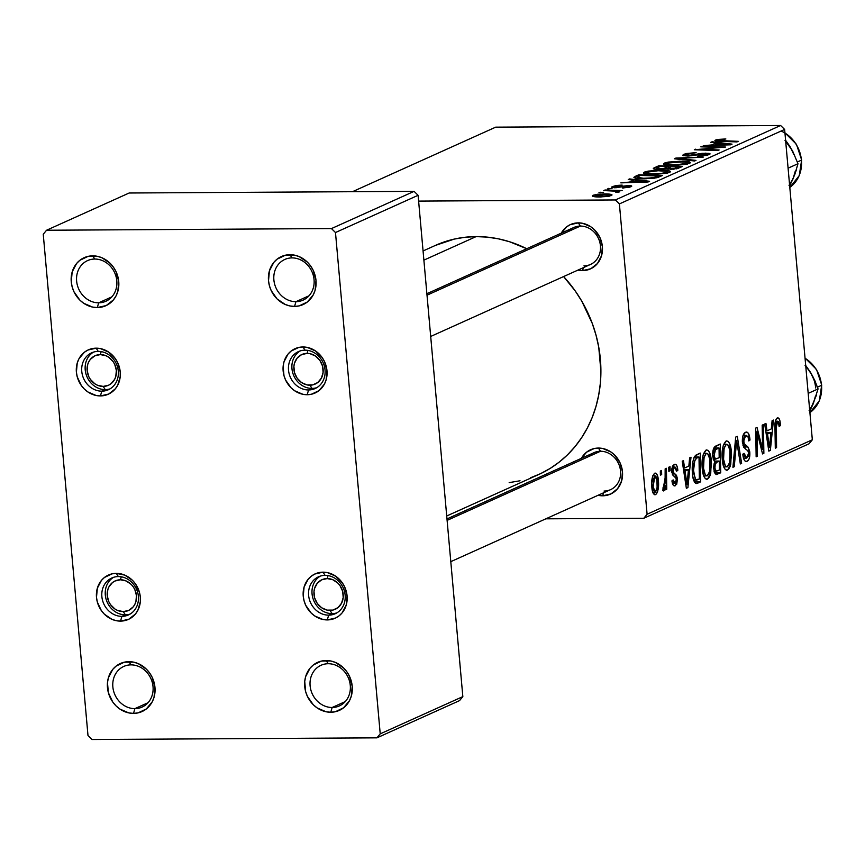 <?xml version="1.0" encoding="UTF-8"?>
<svg xmlns="http://www.w3.org/2000/svg" width="865" height="865" viewBox="0 0 865 865"><rect width="100%" height="100%" fill="white"/><g stroke="black" fill="none" stroke-linecap="round" stroke-linejoin="round"><path stroke-width="1.3" d="M134.886 708.64A22.295 19.733 -114.3 0 0 153.029 686.637A22.295 19.733 -114.3 0 0 130.983 664.871L128.907 661.671A26.35 23.312 65.7 0 1 154.965 687.394A26.35 23.312 65.7 0 1 133.524 713.387L134.886 708.64L148.034 702.715L134.886 708.64A22.295 19.733 65.7 0 1 113.564 690.94A22.295 19.733 65.7 0 1 123.782 666.428A22.295 19.733 65.7 0 1 130.983 664.871A22.295 19.733 65.7 0 1 152.316 682.572A22.295 19.733 65.7 0 1 142.098 707.083A22.295 19.733 65.7 0 1 134.886 708.64L133.524 713.387L128.853 712.922L119.943 709.105L116.061 705.916L112.753 702.012L108.385 692.714L107.476 682.626L108.395 677.76L112.796 669.337L116.105 666.104L124.322 662.19L133.588 662.136L138.173 663.585L146.369 669.142L149.677 673.046L152.272 677.5L154.965 687.394L154.035 697.298L152.24 701.785L146.326 708.954L138.108 712.868L133.524 713.387A26.35 23.312 65.7 0 1 107.476 687.664A26.35 23.312 65.7 0 1 128.907 661.671L130.983 664.871A22.295 19.733 -114.3 0 0 112.85 686.875A22.295 19.733 -114.3 0 0 134.886 708.64M332.149 707.494A22.295 19.733 -114.3 0 0 350.282 685.491A22.295 19.733 -114.3 0 0 328.235 663.725L326.159 660.525A26.35 23.312 65.7 0 1 352.217 686.248A26.35 23.312 65.7 0 1 330.776 712.241L332.149 707.494L345.297 701.569L332.149 707.494A22.295 19.733 65.7 0 1 310.816 689.794A22.295 19.733 65.7 0 1 321.034 665.282A22.295 19.733 65.7 0 1 328.235 663.725A22.295 19.733 65.7 0 1 349.568 681.425A22.295 19.733 65.7 0 1 339.35 705.937A22.295 19.733 65.7 0 1 332.149 707.494L330.776 712.241L326.105 711.776L317.196 707.959L313.314 704.77L307.421 696.412L305.637 691.568L304.729 681.469L305.648 676.614L310.048 668.191L313.357 664.958L321.575 661.044L330.841 660.99L335.425 662.439L343.632 667.996L346.93 671.9L349.525 676.354L352.217 686.248L351.287 696.152L349.492 700.639L343.578 707.808L335.371 711.722L330.776 712.241A26.35 23.312 65.7 0 1 304.729 686.518A26.35 23.312 65.7 0 1 326.159 660.525L328.235 663.725A22.295 19.733 -114.3 0 0 310.103 685.729A22.295 19.733 -114.3 0 0 332.149 707.494M295.927 301.669A22.295 19.733 -114.3 0 0 314.06 279.665A22.295 19.733 -114.3 0 0 292.024 257.9L289.948 254.699A26.35 23.312 65.7 0 1 315.995 280.422A26.35 23.312 65.7 0 1 294.565 306.415L295.927 301.669L309.075 295.743L295.927 301.669A22.295 19.733 65.7 0 1 274.594 283.969A22.295 19.733 65.7 0 1 284.812 259.457A22.295 19.733 65.7 0 1 292.024 257.9A22.295 19.733 65.7 0 1 313.346 275.6A22.295 19.733 65.7 0 1 303.128 300.112A22.295 19.733 65.7 0 1 295.927 301.669L294.565 306.415L289.883 305.95L285.299 304.502L277.092 298.944L271.199 290.586L269.415 285.742L268.507 280.693L269.437 270.788L273.827 262.365L277.146 259.132L285.353 255.218L294.619 255.164L299.204 256.613L307.41 262.171L310.708 266.074L313.303 270.529L315.995 280.422L315.076 290.326L313.281 294.814L307.367 301.982L299.149 305.896L294.565 306.415A26.35 23.312 65.7 0 1 268.507 280.693A26.35 23.312 65.7 0 1 289.948 254.699L292.024 257.9A22.295 19.733 -114.3 0 0 273.881 279.903A22.295 19.733 -114.3 0 0 295.927 301.669M98.675 302.815A22.295 19.733 -114.3 0 0 116.807 280.811A22.295 19.733 -114.3 0 0 94.772 259.046L92.685 255.845A26.35 23.312 65.7 0 1 118.743 281.568A26.35 23.312 65.7 0 1 97.302 307.562L98.675 302.815L111.823 296.89L98.675 302.815A22.295 19.733 65.7 0 1 77.342 285.115A22.295 19.733 65.7 0 1 87.56 260.603A22.295 19.733 65.7 0 1 94.772 259.046A22.295 19.733 65.7 0 1 116.094 276.746A22.295 19.733 65.7 0 1 105.876 301.258A22.295 19.733 65.7 0 1 98.675 302.815L97.302 307.562L92.631 307.097L83.721 303.291L79.84 300.09L73.947 291.732L72.163 286.888L71.254 281.839L72.173 271.934L76.574 263.511L79.883 260.279L88.1 256.364L97.367 256.31L101.951 257.759L110.158 263.317L113.456 267.22L116.051 271.686L118.743 281.568L117.813 291.473L116.018 295.96L113.423 299.896L106.222 305.55L97.302 307.562A26.35 23.312 65.7 0 1 71.254 281.839A26.35 23.312 65.7 0 1 92.685 255.845L94.772 259.046A22.295 19.733 -114.3 0 0 76.628 281.049A22.295 19.733 -114.3 0 0 98.675 302.815M604.051 491.05A20.273 17.938 -114.3 0 0 620.54 471.047A20.273 17.938 -114.3 0 0 600.494 451.26L598.418 448.059A24.317 21.528 65.7 0 1 622.476 471.803A24.317 21.528 65.7 0 1 602.689 495.796L603.543 492.812L602.689 495.796L598.039 495.299A24.317 21.528 65.7 0 0 602.689 495.796L610.906 493.937L617.556 488.714L621.621 480.951L622.476 471.803L619.989 462.678L614.539 454.958L610.96 452.006L602.743 448.492L598.418 448.059L600.494 451.26A20.273 17.938 65.7 0 1 619.891 467.349A20.273 17.938 65.7 0 1 610.604 489.633A20.273 17.938 65.7 0 1 604.051 491.05M583.951 265.858A20.273 17.938 -114.3 0 0 600.44 245.855A20.273 17.938 -114.3 0 0 580.404 226.068L578.328 222.867A24.317 21.528 65.7 0 1 602.375 246.612A24.317 21.528 65.7 0 1 582.588 270.604L583.442 267.62L582.588 270.604L577.939 270.107A24.317 21.528 65.7 0 0 582.588 270.604L590.806 268.745L597.455 263.522L601.521 255.759L602.375 246.612L599.888 237.486L594.45 229.766L590.86 226.814L582.642 223.3L578.328 222.867L580.404 226.068A20.273 17.938 65.7 0 1 599.791 242.157A20.273 17.938 65.7 0 1 590.503 264.441A20.273 17.938 65.7 0 1 583.951 265.858M435.43 245.401L454.244 239.097L465.078 237.259L476.118 236.599L487.276 237.129L498.424 238.837L509.463 241.713L526.731 248.72A125.663 111.207 -114.3 0 0 476.118 236.599L423.882 260.138L476.118 236.599A125.663 111.207 -114.3 0 0 435.495 245.368L423.061 250.969M101.811 391.164A20.273 17.938 -114.3 0 0 118.3 371.171A20.273 17.938 -114.3 0 0 98.253 351.385L96.177 348.173A24.317 21.528 65.7 0 1 120.224 371.918A24.317 21.528 65.7 0 1 100.437 395.921L101.811 391.164L105.249 389.618L101.811 391.164A20.273 17.938 65.7 0 1 82.413 375.075A20.273 17.938 65.7 0 1 91.701 352.79A20.273 17.938 65.7 0 1 98.253 351.385A20.273 17.938 65.7 0 1 117.651 367.474A20.273 17.938 65.7 0 1 108.363 389.747A20.273 17.938 65.7 0 1 101.811 391.164L100.437 395.921L96.123 395.489L87.906 391.964L84.316 389.023L81.267 385.422L77.234 376.826L76.39 372.177L77.245 363.03L78.899 358.889L84.359 352.271L87.949 350.044L96.177 348.173L100.491 348.606L108.72 352.131L115.348 358.683L117.748 362.792L120.224 371.918L120.224 376.578L117.716 385.206L115.315 388.839L108.666 394.051L100.437 395.921A24.317 21.528 65.7 0 1 76.39 372.177A24.317 21.528 65.7 0 1 96.177 348.173L98.253 351.385A20.273 17.938 -114.3 0 0 81.764 371.377A20.273 17.938 -114.3 0 0 101.811 391.164M121.9 616.356A20.273 17.938 -114.3 0 0 138.389 596.363A20.273 17.938 -114.3 0 0 118.354 576.577L116.278 573.365A24.317 21.528 65.7 0 1 140.325 597.11A24.317 21.528 65.7 0 1 120.538 621.113L121.9 616.356L125.349 614.81L121.9 616.356A20.273 17.938 65.7 0 1 102.513 600.267A20.273 17.938 65.7 0 1 111.801 577.993A20.273 17.938 65.7 0 1 118.354 576.577A20.273 17.938 65.7 0 1 137.74 592.666A20.273 17.938 65.7 0 1 128.453 614.939A20.273 17.938 65.7 0 1 121.9 616.356L120.538 621.113L116.224 620.681L111.985 619.351L104.416 614.215L101.367 610.614L97.323 602.029L96.491 597.369L97.345 588.222L101.4 580.447L104.46 577.463L112.039 573.852L116.278 573.365L124.83 575.139L132.399 580.274L135.448 583.875L139.492 592.46L140.325 597.11L140.325 601.77L137.816 610.398L135.416 614.031L128.766 619.243L120.538 621.113A24.317 21.528 65.7 0 1 96.491 597.369A24.317 21.528 65.7 0 1 116.278 573.365L118.354 576.577A20.273 17.938 -114.3 0 0 101.865 596.569A20.273 17.938 -114.3 0 0 121.9 616.356M328.657 615.156A20.273 17.938 -114.3 0 0 345.146 595.152A20.273 17.938 -114.3 0 0 325.099 575.366L323.023 572.165A24.317 21.528 65.7 0 1 347.081 595.909A24.317 21.528 65.7 0 1 327.294 619.913L328.657 615.156L332.095 613.609L328.657 615.156A20.273 17.938 65.7 0 1 309.27 599.067A20.273 17.938 65.7 0 1 318.558 576.782A20.273 17.938 65.7 0 1 325.099 575.366A20.273 17.938 65.7 0 1 344.497 591.455A20.273 17.938 65.7 0 1 335.209 613.739A20.273 17.938 65.7 0 1 328.657 615.156L327.294 619.913L322.969 619.481L314.752 615.956L311.173 613.004L305.723 605.295L304.08 600.818L303.237 596.169L304.091 587.021L308.156 579.247L311.216 576.263L314.806 574.036L323.023 572.165L327.348 572.598L335.566 576.122L342.194 582.675L344.594 586.784L347.081 595.909L346.227 605.057L342.162 612.831L339.102 615.815L335.512 618.043L327.294 619.913A24.317 21.528 65.7 0 1 303.237 596.169A24.317 21.528 65.7 0 1 323.023 572.165L325.099 575.366A20.273 17.938 -114.3 0 0 308.621 595.369A20.273 17.938 -114.3 0 0 328.657 615.156M308.556 389.964A20.273 17.938 -114.3 0 0 325.045 369.961A20.273 17.938 -114.3 0 0 305.01 350.174L302.934 346.973A24.317 21.528 65.7 0 1 326.981 370.717A24.317 21.528 65.7 0 1 307.194 394.721L308.556 389.964L312.006 388.417L308.556 389.964A20.273 17.938 65.7 0 1 289.17 373.875A20.273 17.938 65.7 0 1 298.457 351.59A20.273 17.938 65.7 0 1 305.01 350.174A20.273 17.938 65.7 0 1 324.397 366.263A20.273 17.938 65.7 0 1 315.109 388.547A20.273 17.938 65.7 0 1 308.556 389.964L307.194 394.721L302.88 394.289L294.651 390.764L291.072 387.812L285.623 380.103L283.979 375.626L283.147 366.317L284.001 361.829L288.056 354.055L291.116 351.071L298.695 347.46L302.934 346.973L307.248 347.406L315.466 350.93L322.104 357.472L324.494 361.592L326.981 370.717L326.127 379.865L324.472 384.006L319.012 390.623L311.422 394.235L307.194 394.721A24.317 21.528 65.7 0 1 283.147 370.977A24.317 21.528 65.7 0 1 302.934 346.973L305.01 350.174A20.273 17.938 -114.3 0 0 288.521 370.177A20.273 17.938 -114.3 0 0 308.556 389.964M619.394 203.913L784.631 129.447L812.332 439.788L647.096 514.253L619.394 203.913L615.383 199.956L418.617 201.102L615.383 199.956L780.619 125.49L615.383 199.956L619.394 203.913L647.096 514.253L643.798 518.254L545.826 518.827L643.798 518.254L647.096 514.253L812.332 439.788L784.631 129.447L780.619 125.49L495.699 127.155L780.619 125.49L784.631 129.447L619.394 203.913M665.153 468.862L665.099 483.005L664.32 486.854L663.098 487.179L662.882 490.574L663.563 490.952L664.439 490.077L665.423 485.46L665.477 489.785L666.753 489.212L666.418 468.289L665.153 468.862L665.239 477.253L662.882 490.574L663.801 490.92L665.423 485.46L665.477 489.785L666.753 489.212L666.418 468.289L665.153 468.862M668.775 467.23L668.84 471.339L670.115 470.765L670.029 466.668L668.775 467.23L668.84 471.339L670.115 470.765L670.029 466.668L668.775 467.23M696.098 483.513L697.677 483.178L695.406 483.189L697.677 483.178L700.672 481.827L694.336 481.859L700.672 481.827L700.228 453.055L695.687 455.25L694.152 457.261L692.843 461.737L692.249 468.841L692.887 477.004L694.682 482.421L696.498 483.535L700.672 481.827L700.228 453.055L694.79 456.201C692.53 460.775 691.751 466.603 692.465 473.674C692.779 478.929 693.99 482.205 696.098 483.513L696.412 483.535M706.067 450.049L703.148 454.849L702.056 464.343L703.332 474.82L704.726 477.923L706.564 479.286L708.532 478.377L710.165 475.35L711.495 463.543L709.722 452.936L707.948 450.265L706.067 450.049C702.715 453.574 701.45 459.748 702.261 468.592C702.812 475.685 704.564 479.188 707.527 479.113L710.727 473.296L711.279 460.223C710.684 453.357 708.954 449.962 706.067 450.049L706.802 449.876M726.103 441.02L723.172 445.821L722.113 456.742L723.367 465.792L724.762 468.895L726.589 470.257L728.568 469.349L730.201 466.322L731.52 454.525L729.746 443.907L727.973 441.236L726.103 441.02C722.751 444.545 721.475 450.73 722.297 459.564C722.837 466.657 724.589 470.16 727.562 470.084L730.763 464.267L731.314 451.195C730.72 444.329 728.979 440.945 726.103 441.02L726.827 440.847M745.652 435.603L742.992 435.614L745.652 435.603L748.106 436.998L748.787 440.955L750.009 440.047L748.722 440.058L750.009 440.047C749.523 434.057 747.998 431.484 745.435 432.305L742.959 435.711L742.332 441.345L743.64 447.173L747.879 450.838L748.485 452.417L748.203 456.439L746.625 458.093L744.722 456.742L744.03 453.336L742.808 454.179L743.824 459.12L744.862 460.85L746.398 461.488L748.355 460.277L749.35 458.266L749.706 451.476L748.203 447.346L744.16 443.648L743.64 439.29L744.408 436.782L746.3 435.43L747.987 436.717L748.787 440.955L750.009 440.047L748.539 433.538L747.046 432.132L745.435 432.305C743.165 433.57 742.148 436.868 742.386 442.188L745.468 448.913L747.879 450.838L748.571 453.109L746.852 458.007L744.03 453.336L742.851 454.795C743.478 459.791 744.884 461.953 747.101 461.283C749.177 460.18 750.074 457.207 749.804 452.373L747.847 446.924L744.16 443.648L743.619 441.366L745.652 435.603L746.354 435.419L743.046 435.441M777.43 421.277L775.332 421.287L777.43 421.277L779.019 424.055L779.127 426.532L780.349 425.602L779.106 425.612L780.349 425.602L779.895 420.714L778.77 418.228L776.619 418.401L775.31 421.396L775.299 448.2L776.565 447.627L776.402 423.19L777.051 421.558L778.251 421.482L779.127 426.532L780.349 425.602L780.284 423.655L780.23 423.017L778.878 423.028L780.23 423.017C779.884 419.168 778.878 417.492 777.213 417.979C775.462 419.471 774.705 422.52 774.964 427.115L775.299 448.2L776.565 447.627L776.251 427.256L777.732 421.212L775.343 421.223M772.11 420.66L771.31 428.921L767.028 430.857L765.947 423.439L764.682 424.012L768.823 451.119L770.347 450.427L773.461 420.055L772.11 420.66L771.31 428.921L767.028 430.857L765.947 423.439L764.682 424.012L768.823 451.119L770.347 450.427L773.461 420.055L772.11 420.66M762.173 425.137L762.606 449.486L757.026 427.461L755.707 428.056L756.151 456.828L757.426 456.255L756.994 431.862L762.552 453.941L763.871 453.346L763.438 424.564L762.173 425.137L762.606 449.486L757.026 427.461L755.707 428.056L756.151 456.828L757.426 456.255L756.994 431.862L762.552 453.941L763.871 453.346L763.438 424.564L762.173 425.137M735.693 437.074L732.915 467.295L734.266 466.689L736.645 440.782L740.354 463.943L741.619 463.37L737.294 436.349L735.693 437.074L732.915 467.295L734.266 466.689L736.645 440.782L740.354 463.943L741.619 463.37L737.294 436.349L735.693 437.074M715.906 474.474L720.707 472.798L714.512 472.841L720.707 472.798L720.253 444.026L714.112 447.508L712.652 454.774L713.398 459.65L714.739 461.38L713.593 466.83L714.404 472.571L716.339 474.539L720.707 472.798L720.253 444.026L715.431 446.21C713.322 447.821 712.425 451.227 712.738 456.428L714.739 461.38L713.69 468.917L716.317 474.539M689.643 457.823L688.843 466.084L684.561 468.019L683.48 460.602L682.226 461.175L686.356 488.282L687.891 487.59L691.005 457.217L689.643 457.823L688.843 466.084L684.561 468.019L683.48 460.602L682.226 461.175L686.356 488.282L687.891 487.59L691.005 457.217L689.643 457.823M675.176 483.157L673.165 479.924L671.943 480.854C672.451 484.789 673.576 486.411 675.338 485.719L673.878 485.73L675.338 485.719L677.457 478.767L676.106 478.778L677.457 478.767L674.787 473.836L672.202 473.858L674.787 473.836L673.424 472.463L671.878 472.474L673.424 472.463L673.002 470.82L671.716 470.83L673.002 470.82L674.365 466.97L672.224 466.981L674.365 466.97L676.614 471.22L677.836 470.3L676.516 470.3L677.836 470.3L677.392 467.273L676.289 464.873L674.505 464.3L672.678 465.9L671.791 469.057L672.386 474.334L675.716 477.707L676.203 479.361L676.019 481.989L675.003 483.221L673.857 482.605L673.165 479.924L671.943 480.854L672.927 484.703L674.505 485.903L676.733 484.216L677.457 478.767L676.484 475.339L673.424 472.463L673.013 469.425L673.792 467.392L674.841 466.873L675.911 467.846L676.614 471.22L677.803 469.922L676.473 469.933L677.803 469.922C677.327 465.554 676.127 463.716 674.203 464.408L671.77 471.609L672.732 475.004L675.976 478.194L676.246 479.783L675.176 483.157L672.365 483.276M660.33 471.036L660.384 475.144L661.671 474.571L661.574 470.474L660.33 471.036L660.384 475.144L661.671 474.571L661.574 470.474L660.33 471.036M654.654 473.22L652.664 476.172L651.691 483.157L652.61 491.807L654.87 494.78L656.459 493.937L657.605 491.666L658.546 484.411L657.573 475.782L655.962 473.274L654.654 473.22C652.113 475.977 651.183 480.735 651.864 487.492C652.242 492.423 653.475 494.802 655.54 494.639C658.168 491.861 659.098 486.963 658.351 479.945C657.919 475.177 656.686 472.939 654.654 473.22L655.248 473.079M809.035 443.788L643.798 518.254L809.035 443.788L812.332 439.788L809.035 443.788M352.455 191.706L495.699 127.155L352.455 191.706M619.502 191.9L617.361 191.003L617.469 192.246L617.361 191.003L622.151 190.56L605.035 189.997L605.089 190.614L605.035 189.997L603.77 190.57L615.869 191.176L616.983 191.652L615.566 192.073L617.978 192.29L619.708 191.587L617.361 191.003L622.151 190.56L605.035 189.997L603.77 190.57L610.571 190.808C614.431 190.819 616.507 191.143 616.788 191.792L615.566 192.073L617.978 192.29L619.751 191.673M607.392 188.938L612.031 188.473L607.392 188.938M633.948 177.238L633.948 177.238C634.532 178.374 638.121 178.904 644.717 178.839L657.497 177.585L662.374 175.53L638.846 174.762L638.954 176.038L638.846 174.762L633.926 177.552L640.576 178.763L654.708 178.158L662.374 175.53L638.846 174.762L635.278 176.374L635.44 178.212L635.278 176.374L633.894 177.433M644.382 172.113L643.56 173.141L645.517 173.876L655.01 174.384L666.731 173.281L669.986 172.222L670.115 171.184L661.065 170.189L648.026 171.129L644.382 172.113L644.522 173.649L644.382 172.113L643.474 172.935L653.983 174.395L669.532 172.459L670.516 171.605L669.251 170.87L659.584 170.189L644.382 172.113M664.417 163.085L663.585 164.112L665.542 164.847L676.073 165.334L686.767 164.253L690.54 162.534L682.539 161.182L668.05 162.101L664.417 163.085L664.547 164.62L664.417 163.085L663.498 163.907L674.019 165.366L689.556 163.431L690.54 162.577L689.275 161.842L679.609 161.16L664.417 163.085M683.75 154.37L683.101 155.57L688.691 156.014L706.002 153.765L706.824 154.089L705.635 154.824L698.596 155.689L697.612 156.251L698.92 156.241L707.267 155.246L710.003 154.046L709.116 153.354L702.131 153.332L688.497 155.473L686.021 155.149L687.005 154.251L696.141 152.64L686.486 153.505L683.75 154.37L683.88 155.797L683.75 154.37L682.734 155.203L687.491 156.035L704.586 153.71L706.154 154.619L697.612 156.251L709.095 154.63L710.068 153.851L705.678 153.148L688.497 155.473L686.659 154.392L696.141 152.64L683.75 154.37M715.539 140.054L715.615 140.984L715.539 140.054C714.339 140.865 715.733 141.298 719.745 141.341L736.991 141.903L738.267 141.33L721.605 140.79L721.659 141.406L721.605 140.79L718.437 140.076L725.854 138.941L717.345 139.481L715.052 140.325L715.658 140.995L736.991 141.903L738.267 141.33L718.361 140.53L725.854 138.941L714.89 140.584M710.716 142.368L716.22 142.995L711.938 144.92L703.299 145.709L730.525 144.823L732.049 144.131L712.079 141.763L710.716 142.368L716.22 142.995L711.938 144.92L703.299 145.709L730.525 144.823L732.049 144.131L712.079 141.763L710.716 142.368M700.791 146.845L720.772 147.472L694.325 149.764L717.853 150.532L719.129 149.959L699.104 149.331L725.573 147.05L702.056 146.272L700.791 146.845L720.772 147.472L694.325 149.764L717.853 150.532L719.129 149.959L699.104 149.331L725.573 147.05L702.056 146.272L700.791 146.845M674.311 158.782L694.617 160.998L695.968 160.393L678.56 158.49L703.321 157.084L675.911 158.057L674.311 158.782L694.617 160.998L695.968 160.393L678.56 158.49L703.321 157.084L675.911 158.057L674.311 158.782M654.048 167.907C652.47 168.88 653.962 169.389 658.535 169.432L677.23 168.653L682.399 166.502L658.87 165.734L658.979 167.01L658.87 165.734L653.291 168.524L657.097 169.41L665.196 168.718L673.651 169.237L682.399 166.502L658.87 165.734L654.048 167.907L654.145 169.075L654.048 167.907L653.291 168.556M628.26 179.531L633.753 180.158L629.471 182.083L620.843 182.872L648.058 181.985L649.593 181.293L629.612 178.925L628.26 179.531L633.753 180.158L629.471 182.083L620.843 182.872L648.058 181.985L649.593 181.293L629.612 178.925L628.26 179.531M631.05 186.699C632.499 185.975 631.612 185.586 628.379 185.542L628.433 186.148L628.379 185.542L616.042 187.748L614.788 186.494L622.151 185.088L616.367 185.478L612.042 186.721L611.815 187.391L612.939 187.683L626.336 186.137L628.779 186.678L622.551 188.019L630.055 187.067L631.742 186.04L628.379 185.542L614.896 187.164L614.345 186.754L615.339 186.289L621.805 185.099L612.517 186.483L611.641 187.175L614.95 187.781L627.536 186.105L628.779 186.678L622.551 188.019L631.764 186.116M598.937 192.744L603.586 192.279L598.937 192.744M592.968 195.285C591.714 196.485 594.244 197.047 600.548 196.982L611.241 195.62C612.593 194.387 609.966 193.814 603.359 193.901L603.413 194.463L603.359 193.901L592.968 195.285L592.622 196.258L598.645 196.971L608.019 196.442L611.955 194.809L607.176 193.965L597.488 194.257L592.968 195.285L593.066 196.42L592.968 195.285L592.298 195.879M335.479 232.534L418.098 195.306L462.84 696.617L380.222 733.855L335.479 232.534L331.468 228.576L46.548 230.241L129.166 193.003L414.086 191.349L331.468 228.576L46.548 230.241L43.25 234.242L87.992 735.553L43.25 234.242L46.548 230.241L129.166 193.003L414.086 191.349L418.098 195.306L414.086 191.349L331.468 228.576L335.479 232.534L380.222 733.855L376.924 737.845L92.004 739.51L376.924 737.845L380.222 733.855L462.84 696.617L418.098 195.306L335.479 232.534M459.542 700.618L376.924 737.845L459.542 700.618L462.84 696.617L459.542 700.618M87.992 735.553L92.004 739.51L87.992 735.553M446.718 515.983L538.754 474.496A125.663 111.207 -114.3 0 0 563.591 276.562L575.171 290.867L581.81 301.215L592.298 323.499L596.039 335.231L598.742 347.189L600.905 371.366L600.342 383.346L598.688 395.11L595.963 406.528L592.19 417.492L587.4 427.905L581.648 437.668L574.987 446.686L567.472 454.86L559.19 462.115L550.216 468.397L540.636 473.631L530.537 477.772M561.05 233.582L566.51 226.954L570.1 224.727L578.328 222.867A24.317 21.528 65.7 0 0 561.277 233.15M581.15 458.774L586.611 452.146L594.19 448.535L598.418 448.059A24.317 21.528 65.7 0 0 581.377 458.342M520.016 480.778L509.182 482.616M426.878 293.711L573.852 227.484A20.273 17.938 65.7 0 1 580.404 226.068A20.273 17.938 -114.3 0 0 568.446 231.452M446.978 518.913L593.952 452.676A20.273 17.938 65.7 0 1 600.494 451.26A20.273 17.938 -114.3 0 0 588.546 456.644M712.144 142.53L712.079 141.763L712.144 142.53M716.328 144.271L716.22 142.995L716.328 144.271M718.512 143.287L728.708 144.877L715.15 145.32L718.512 143.287L728.665 144.412L715.106 144.823L718.512 143.287M718.199 141.276L718.437 140.076M702.11 146.888L702.056 146.272L702.11 146.888M699.158 149.915L699.104 149.331L699.158 149.915M705.418 150.121L705.364 149.494L705.418 150.121M695.698 149.807L695.644 149.169L695.698 149.807M685.999 156.014L686.659 154.392M688.54 156.014L688.497 155.473L688.54 156.014M691.103 155.873L691.059 155.311L691.103 155.873M695.384 155.268L695.319 154.511L695.384 155.268M698.736 154.554L698.671 153.819L698.736 154.554M705.732 153.743L705.678 153.148L705.732 153.743M698.65 156.251L698.596 155.689L698.65 156.251M699.223 156.23L699.179 155.689L699.223 156.23M706.229 155.484L706.154 154.619L706.229 155.484M706.932 155.332L706.824 154.111L706.154 154.619M675.987 158.965L675.911 158.057L675.987 158.965M678.625 159.257L678.56 158.49L678.625 159.257M682.809 159.711L682.734 158.922L682.809 159.711M679.663 161.723L679.609 161.16L679.663 161.723M689.427 163.485L689.275 161.842L689.427 163.485M678.236 161.723L686.323 162.296L686.691 164.274L686.615 163.431L675.543 164.804L675.597 165.345L675.543 164.804C669.099 164.88 666.353 164.307 667.315 163.117L682.95 161.831L686.323 162.296L686.615 163.431L681.685 164.469L671.759 164.728L666.872 163.907L669.964 162.404L678.236 161.723M666.72 163.658L667.315 163.117M668.029 168.578L671.045 166.75L678.387 166.988L674.246 168.599L668.472 168.707L671.045 166.75L678.387 166.988L678.495 168.243L678.387 166.988L676.235 167.951L676.322 168.859L676.235 167.951L670.97 169.41L668.029 168.578L668.104 169.41L667.91 168.448L667.996 169.399M660.352 166.394L668.299 166.653L668.418 167.961L668.299 166.653L665.639 167.853L665.758 169.129L665.639 167.853L659.898 169.399L656.903 168.015L660.352 166.394L668.299 166.653L663.455 168.567L658.903 168.848L656.751 168.167L660.352 166.394M656.773 169.399L656.903 168.015M659.627 170.751L659.584 170.189L659.627 170.751M669.391 172.513L669.251 170.87L669.391 172.513M658.2 170.751L666.299 171.324L666.655 173.303L666.58 172.449L655.562 174.373L655.519 173.833C649.064 173.897 646.317 173.335 647.29 172.135L658.2 170.751L664.85 171.032L666.299 171.324L666.58 172.449L661.649 173.487L651.734 173.757L646.836 172.924L649.939 171.432L658.2 170.751M646.815 174.07L647.29 172.135M629.688 179.693L629.612 178.925L629.688 179.693M633.872 181.434L633.753 180.158L633.872 181.434M636.056 180.45L646.241 182.039L632.683 182.483L636.056 180.45L646.198 181.574L632.639 181.985L636.056 180.45M640.327 175.422L658.351 176.017L658.47 177.26L658.351 176.017L656.535 176.838L656.621 177.801L656.535 176.838L654.524 177.552L654.578 178.179L654.524 177.552L646.123 178.266L646.177 178.817L637.213 177.217L640.327 175.422L658.351 176.017L653.216 177.812L643.592 178.255L637.278 177.347L640.327 175.422M614.345 187.781L614.788 186.494M623.514 187.997L623.47 187.456L623.514 187.997M628.844 187.381L628.779 186.678L628.844 187.381M629.201 187.305L628.779 186.678M612.625 187.64L612.517 186.483L612.625 187.64M608.701 188.981L608.646 188.375L608.701 188.981M600.245 192.787L600.191 192.181L600.245 192.787M611.241 195.62L612.031 194.96M602.386 194.463C607.198 194.387 609.393 194.766 608.971 195.609L609.036 196.269L608.971 195.609L601.813 196.42L601.867 196.96L601.813 196.42C597.164 196.474 594.99 196.096 595.282 195.285L606.452 194.582L609.36 195.306L605.705 196.247L595.163 195.836L596.601 194.906L602.386 194.463M609.447 196.171L608.971 195.609M686.323 162.296L687.232 162.793L686.615 163.431M666.299 171.324L667.207 171.821L666.58 172.449M595.044 196.766L595.282 195.285M768.715 450.438L770.347 450.427L768.715 450.438M765.73 430.867L767.028 430.857L765.73 430.867M770.91 432.489L769.493 447.648L768.293 447.648L769.493 447.648L768.553 440.847L767.255 440.847L768.553 440.847L767.493 434.035L766.217 434.035L770.91 432.489L765.979 432.522L770.91 432.489L769.493 447.648L767.493 434.035L770.91 432.489M774.964 427.267L776.251 427.256L774.964 427.267M775.289 447.638L776.565 447.627L775.289 447.638M777.83 417.827L777.213 417.979M762.389 453.357L763.871 453.346L762.389 453.357M755.761 431.873L756.994 431.862L755.761 431.873M755.88 439.388L757.189 439.377L755.88 439.388M756.14 456.255L757.426 456.255L756.14 456.255M759.481 442.35L760.962 442.339L759.481 442.35M761.373 449.497L762.606 449.486L761.373 449.497M746.452 432.057L745.435 432.305M742.332 441.366L743.619 441.366L742.332 441.366M742.57 443.659L744.16 443.648L742.57 443.659M742.992 445.605L746.16 445.583L742.992 445.605M743.522 446.946L747.847 446.924L743.522 446.946M748.474 452.373L749.804 452.373L748.474 452.373M745.435 461.294L747.101 461.283L745.435 461.294M746.236 461.488L747.101 461.283M743.1 453.984L744.084 453.974L743.1 453.984M740.267 463.381L741.619 463.37L740.267 463.381M735.347 440.793L736.645 440.782L735.347 440.793M734.785 446.902L736.137 446.902L734.785 446.902M732.969 466.7L734.266 466.689L732.969 466.7M730.006 451.206L731.314 451.195L730.006 451.206M729.087 464.278L730.763 464.267L729.087 464.278M726.038 470.095L727.562 470.084L726.038 470.095M726.784 470.268L727.562 470.084M727.314 466.808L725.324 465.911L723.573 459.304L722.275 459.315L723.573 459.304L724.102 448.373L726.297 444.318L723.659 444.329L727.649 444.513L729.876 450.114L729.844 461.305L728.654 465.294L727.314 466.808C725.216 466.808 723.962 464.31 723.573 459.304C722.88 452.395 723.789 447.4 726.297 444.318C728.373 444.286 729.627 446.729 730.049 451.627L729.584 462.57L727.314 466.808L723.756 466.949M726.297 444.318L723.713 444.221M719.248 461.045L719.388 470.009L716.285 471.241L714.923 468.235L713.636 468.246L714.923 468.235L715.269 464.029L713.82 464.04L715.269 464.029L717.204 461.964L714.436 461.975L719.248 461.045L714.285 461.067L719.248 461.045L719.388 470.009L716.123 471.23L714.923 468.235L715.269 464.029L716.155 462.634L719.248 461.045M719.042 447.962L719.193 457.682L715.604 459.12L713.993 455.952L712.706 455.952L713.993 455.952L715.474 449.724L713.225 449.735L716.696 449.022L713.43 449.043L716.696 449.022L719.042 447.962L713.852 447.994L719.042 447.962L719.193 457.682L715.312 459.088L714.101 456.861L714.328 451.681L715.474 449.724L719.042 447.962M709.981 460.234L711.279 460.223L709.981 460.234M709.062 473.306L710.727 473.296L709.062 473.306M706.013 479.124L707.527 479.113L706.013 479.124M706.759 479.296L707.527 479.113M707.278 475.837L705.299 474.939L703.537 468.333L702.239 468.333L703.537 468.333L704.078 457.401L706.273 453.346L703.634 453.357L707.613 453.541L709.841 459.131L709.819 470.333L708.63 474.323L707.278 475.837C705.18 475.837 703.937 473.339 703.537 468.333C702.845 461.413 703.753 456.417 706.273 453.346C708.349 453.314 709.592 455.758 710.014 460.656L709.56 471.598L707.278 475.837L703.721 475.977M706.273 453.346L703.678 453.238M686.259 487.601L687.891 487.59L686.259 487.601M683.274 468.019L684.561 468.019L683.274 468.019M688.443 469.652L687.026 484.811L685.837 484.811L687.026 484.811L686.086 478.01L684.799 478.01L686.086 478.01L685.026 471.198L683.75 471.198L688.443 469.652L683.523 469.684L688.443 469.652L687.026 484.811L685.026 471.198L688.443 469.652M699.007 456.99L699.352 479.037L693.611 480.107L695.914 480.097L693.73 473.285L692.433 473.285L693.73 473.285C692.919 465.121 694.141 459.931 697.406 457.715L693.935 457.736L699.007 456.99L694.271 457.023L699.007 456.99L699.352 479.037L696.563 480.161L695.276 479.545L693.557 470.398L694.844 460.267L696.487 458.234L699.007 456.99M693.644 480.194L695.914 480.097M674.365 466.97L672.256 466.884M674.559 485.903L675.338 485.719M674.992 464.224L674.203 464.408M668.829 470.776L670.115 470.765L668.829 470.776M660.384 474.582L661.671 474.571L660.384 474.582M665.477 489.222L666.753 489.212L665.477 489.222M664.752 485.46L665.423 485.46L664.752 485.46M662.882 490.574L663.801 490.92M663.79 487.536L663.098 487.179M657.043 479.956L658.351 479.945L657.043 479.956M654.394 494.65L655.54 494.639L654.394 494.65M654.967 494.78L655.54 494.639M655.367 492.088L653.81 490.65L653.118 486.941L651.821 486.952L653.118 486.941L653.27 479.718L654.87 475.761L652.805 475.772L655.735 475.934L656.881 478.875L657.119 487.363L655.367 492.088L653.118 486.941L654.87 475.761L657.13 480.821C657.703 485.871 657.119 489.633 655.367 492.088L652.718 492.163M654.87 475.761L652.837 475.696M121.284 576.814L120.43 579.777A16.219 14.348 65.7 0 1 136.465 595.607A16.219 14.348 65.7 0 1 123.273 611.609L125.349 614.81A20.273 17.938 -114.3 0 0 130.128 614.063A20.273 17.938 65.7 0 1 125.349 614.81A20.273 17.938 65.7 0 1 106.254 599.748A20.273 17.938 65.7 0 1 113.564 577.312A20.273 17.938 -114.3 0 0 106.254 599.748A20.273 17.938 -114.3 0 0 125.349 614.81L123.273 611.609L117.575 610.43L114.915 608.971L110.493 604.603L108.893 601.856L107.238 595.78L107.811 589.681L108.914 586.924L112.547 582.502L114.948 581.021L120.43 579.777L126.128 580.956L131.177 584.372L133.21 586.773L134.81 589.519L136.465 595.607L135.892 601.705L134.789 604.462L133.188 606.884L128.755 610.366L123.273 611.609A16.219 14.348 65.7 0 1 107.238 595.78A16.219 14.348 65.7 0 1 120.43 579.777L121.284 576.814M101.183 351.612L100.329 354.585A16.219 14.348 65.7 0 1 116.364 370.415A16.219 14.348 65.7 0 1 103.173 386.417L105.249 389.618A20.273 17.938 -114.3 0 0 110.039 388.872A20.273 17.938 65.7 0 1 105.249 389.618A20.273 17.938 65.7 0 1 86.154 374.545A20.273 17.938 65.7 0 1 93.474 352.12A20.273 17.938 -114.3 0 0 86.154 374.545A20.273 17.938 -114.3 0 0 105.249 389.618L103.173 386.417L108.655 385.174L111.055 383.682L114.688 379.27L115.791 376.513L116.364 370.415L114.71 364.327L113.11 361.581L108.687 357.213L106.027 355.764L100.329 354.585L94.847 355.829L90.414 359.299L88.814 361.721L87.711 364.489L87.138 370.588L88.792 376.664L90.392 379.411L94.815 383.779L97.475 385.239L103.173 386.417A16.219 14.348 65.7 0 1 87.138 370.588A16.219 14.348 65.7 0 1 100.329 354.585L101.183 351.612M332.095 613.609L330.019 610.398A16.219 14.348 65.7 0 1 313.995 594.569A16.219 14.348 65.7 0 1 327.186 578.577L328.03 575.603L327.186 578.577L321.693 579.82L317.26 583.291L314.557 588.47L313.995 591.465L314.546 597.672L317.239 603.402L321.661 607.771L327.143 610.117L332.841 610.085L337.901 607.673L341.534 603.262L343.21 597.51L342.659 591.303L339.967 585.573L337.934 583.172L332.884 579.755L327.186 578.577A16.219 14.348 65.7 0 1 343.21 594.406A16.219 14.348 65.7 0 1 330.019 610.398L332.095 613.609A20.273 17.938 65.7 0 1 313 598.537A20.273 17.938 65.7 0 1 320.32 576.112A20.273 17.938 -114.3 0 0 313 598.537A20.273 17.938 -114.3 0 0 332.095 613.609A20.273 17.938 -114.3 0 0 336.885 612.863A20.273 17.938 65.7 0 1 332.095 613.609M447.108 520.384L600.494 451.26L447.108 520.384M312.006 388.417L309.919 385.206A16.219 14.348 65.7 0 1 293.895 369.377A16.219 14.348 65.7 0 1 307.086 353.385L307.94 350.411L307.086 353.385L309.962 353.666L315.444 356.012L319.866 360.381L322.558 366.111L323.11 372.318L321.445 378.07L317.801 382.481L312.752 384.882L307.043 384.925L301.571 382.579L297.138 378.21L294.446 372.48L293.895 366.273L294.457 363.278L297.171 358.099L301.604 354.628L307.086 353.385A16.219 14.348 65.7 0 1 323.11 369.214A16.219 14.348 65.7 0 1 309.919 385.206L312.006 388.417A20.273 17.938 65.7 0 1 292.9 373.345A20.273 17.938 65.7 0 1 300.22 350.92A20.273 17.938 -114.3 0 0 292.9 373.345A20.273 17.938 -114.3 0 0 312.006 388.417A20.273 17.938 -114.3 0 0 316.785 387.671A20.273 17.938 65.7 0 1 312.006 388.417M427.007 295.192L580.404 226.068L427.007 295.192M781.138 131.026A32.427 28.696 65.7 0 1 801.423 160.155L801.423 160.155A32.427 28.696 -114.3 0 0 784.955 133.037M797.368 161.982L801.423 160.155L797.368 161.982M793.843 154.554L790.242 146.899L785.593 140.281L792.643 151.072L797.973 163.723L788.091 168.178L797.973 163.723L794.773 174.611L789.659 185.77L793.086 178.731L795.313 171.043M789.021 185.359L793.086 178.731L796.384 169.875M797.973 163.723L792.643 151.072L785.009 140.325M784.933 132.81L796.449 144.325L801.65 159.949L799.249 175.649L789.81 187.446A32.427 28.696 -114.3 0 0 801.423 160.155A32.427 28.696 65.7 0 1 793.302 184.45M816.484 395.067L809.759 410.962L813.176 403.923L815.414 396.235M809.899 412.627A32.427 28.696 -114.3 0 0 821.523 385.347L821.523 385.347A32.427 28.696 65.7 0 1 813.403 409.642M821.523 385.347L817.468 387.174L821.523 385.347A32.427 28.696 -114.3 0 0 805.045 358.229A32.427 28.696 65.7 0 1 821.523 385.347M813.943 379.746L810.343 372.091L805.693 365.473L812.732 376.264L818.063 388.915L808.18 393.37L818.063 388.915L813.176 403.923L809.121 410.551M815.673 387.985A32.438 28.707 -114.3 0 0 810.343 372.091L805.099 365.517M809.899 412.637L819.35 400.841L821.663 385.26M810.343 372.091L814.808 380.503L818.063 388.915M687.253 162.869L687.361 164.123M666.72 163.68L666.839 165.053M667.229 171.886L667.337 173.151M637.213 177.217L637.332 178.514M746.268 458.136L743.489 458.158M716.274 471.241L714.025 471.263M715.582 459.12L713.214 459.131M663.628 487.579L663.077 487.579M610.604 489.633L450.795 561.655M430.694 336.463L590.503 264.441M805.023 358.002L816.549 369.517L821.75 385.141"/></g></svg>
